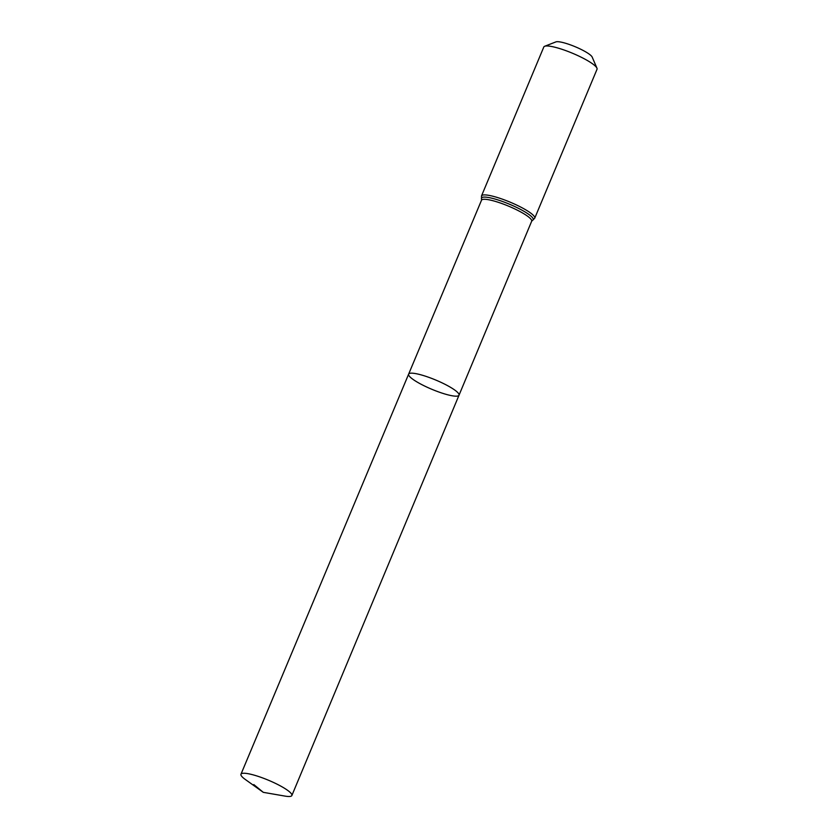 <?xml version="1.0" encoding="UTF-8"?>
<svg xmlns="http://www.w3.org/2000/svg" width="838" height="838" viewBox="0 0 838 838"><rect width="100%" height="100%" fill="white"/><g stroke="black" fill="none" stroke-linecap="round" stroke-linejoin="round"><path stroke-width="1.26" d="M421.346 384.38A27.308 5.028 -157.3 0 0 459.015 395.211A27.308 5.028 -157.3 0 0 435.76 380.043A27.308 5.028 -157.3 0 0 408.63 374.136A27.308 5.028 -157.3 0 0 421.346 384.38M481.504 195.935A28.848 5.311 -157.3 0 1 510.164 202.168A28.848 5.311 -157.3 0 1 534.728 218.194L597.033 69.261A28.848 5.311 -157.3 0 0 596.939 68.15L592.173 57.068A20.007 3.677 -157.3 0 0 575.193 46.729A20.007 3.677 -157.3 0 0 555.898 41.9L544.658 46.279A28.848 5.311 -157.3 0 0 543.81 47.001L481.504 195.935L481.504 200.24L240.967 774.228A27.581 5.07 -157.3 0 0 245.366 779.518L263.3 792.339L285.004 796.1A27.581 5.07 -157.3 0 0 291.865 795.513A27.581 5.07 -157.3 0 0 279.023 785.175A27.581 5.07 -157.3 0 0 240.967 774.228M596.939 68.15A28.848 5.311 -157.3 0 0 572.469 53.234A28.848 5.311 -157.3 0 0 544.658 46.279M534.728 218.194L531.669 221.232L459.015 395.211A27.308 5.028 -157.3 0 0 435.76 380.043A27.308 5.028 -157.3 0 0 408.63 374.136M253.809 784.578L263.3 792.339M531.669 221.232A27.193 4.997 -157.3 0 0 508.509 206.127A27.193 4.997 -157.3 0 0 481.504 200.24M532.392 220.404A28.021 5.154 -157.3 0 0 509.336 204.147A28.021 5.154 -157.3 0 0 481.578 199.151M459.015 395.211L291.865 795.513"/></g></svg>
